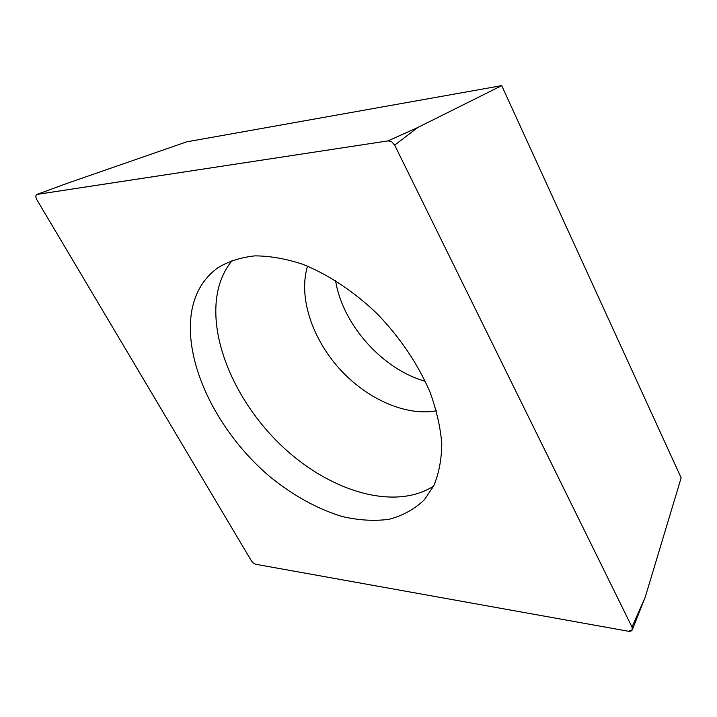 <?xml version="1.0" encoding="UTF-8"?>
<svg xmlns="http://www.w3.org/2000/svg" width="717" height="717" viewBox="0 0 717 717"><rect width="100%" height="100%" fill="white"/><g stroke="black" fill="none" stroke-linecap="round" stroke-linejoin="round"><path stroke-width="1.08" d="M37.212 194.361L388.04 140.882L391.742 141.805L394.664 145.13L632 627.07L632.322 629.759L628.459 631.265L255.664 564.261L253.37 563.114L251.425 560.918L36.943 199.882C35.5 197.103 35.5 195.284 36.943 194.424L388.04 140.882L391.742 141.805L394.664 145.13L632 627.07C633.066 630.118 631.883 631.516 628.459 631.265L255.664 564.261L253.37 563.114L251.425 560.918L36.943 199.882C35.429 196.879 35.509 195.042 37.212 194.361L67.819 183.104L36.943 194.424M191.932 309.923C182.306 361.888 217.565 432.727 270.408 477.092C293.28 495.626 318.079 509.33 342.681 516.652C358.948 520.336 374.355 521.232 388.919 519.323C402.703 515.729 414.56 509.178 424.482 499.659L433.66 485.992C438.822 473.82 441.529 459.875 441.789 444.164C440.525 427.655 436.599 410.321 430.03 392.154C418.002 364.191 400.543 338.218 377.635 314.225C354.315 291.711 328.261 274.45 302.565 264.206C285.653 258.667 269.735 255.897 254.795 255.879C240.706 257.412 228.373 261.382 217.807 267.808C204.058 277.837 195.436 291.873 191.932 309.923M632 627.07L645.21 597.189L681.15 477.863L501.712 85.637L186.698 141.841L67.819 183.104M501.712 85.637L417.778 127.509L394.664 145.13M425.289 381.292C382.511 369.443 342.421 324.442 335.574 280.58M433.579 486.153C394.708 510.854 331.424 491.701 284.344 448.331C237.157 404.953 207.76 339.867 217.762 291.29C220.316 279.352 225.183 269.018 232.353 260.271M388.04 140.882L417.778 127.509M307.539 266.15L307.19 267.307C298.559 297.734 312.271 338.505 339.32 368.601C366.405 398.661 405.419 416.452 436.393 410.805M645.21 597.189L632.322 629.759"/></g></svg>
